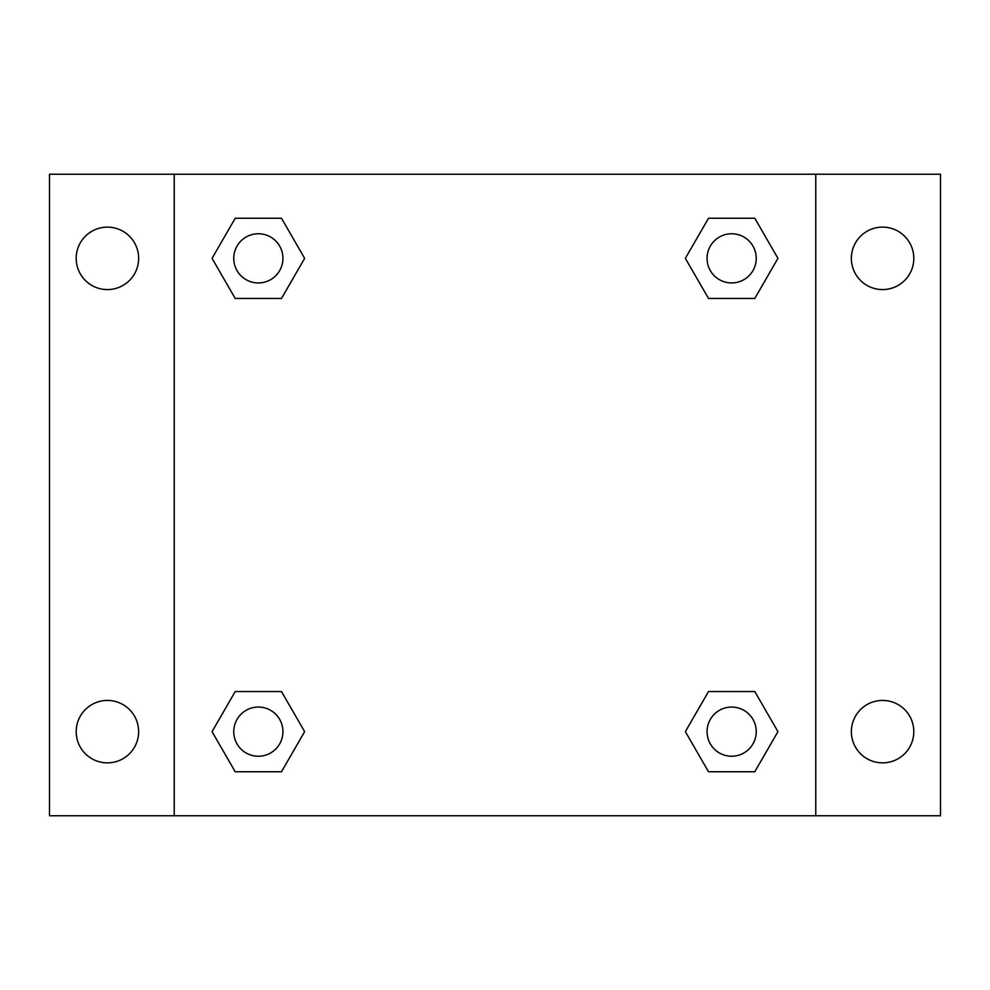 <?xml version="1.0" encoding="UTF-8"?>
<svg xmlns="http://www.w3.org/2000/svg" width="990" height="990" viewBox="0 0 990 990"><rect width="100%" height="100%" fill="white"/><g stroke="black" fill="none" stroke-linecap="round" stroke-linejoin="round"><path stroke-width="1.49" d="M107.415 762.869A31.222 31.222 0 0 0 134.454 716.042A31.222 31.222 0 0 0 80.376 716.042A31.222 31.222 0 0 0 107.415 762.869M882.585 762.869A31.222 31.222 0 0 0 909.624 716.042A31.222 31.222 0 0 0 855.546 716.042A31.222 31.222 0 0 0 882.585 762.869M882.585 289.575A31.222 31.222 0 0 0 909.624 242.736A31.222 31.222 0 0 0 855.546 242.736A31.222 31.222 0 0 0 882.585 289.575M107.415 289.575A31.222 31.222 0 0 0 134.454 242.736A31.222 31.222 0 0 0 80.376 242.736A31.222 31.222 0 0 0 107.415 289.575M940.5 815.76L49.5 815.76L49.5 174.24L940.5 174.24L940.5 815.76M235.199 691.552L281.494 691.552L304.648 731.647L281.494 771.742L235.199 771.742L212.058 731.647L235.199 691.552L281.494 691.552L235.199 691.552M708.506 218.258L754.801 218.258L777.942 258.353L754.801 298.448L708.506 298.448L685.352 258.353L708.506 218.258L754.801 218.258L708.506 218.258M174.24 815.76L174.24 174.24M815.76 174.24L815.76 815.76M235.199 218.258L281.494 218.258L304.648 258.353L281.494 298.448L235.199 298.448L212.058 258.353L235.199 218.258L281.494 218.258L235.199 218.258M708.506 691.552L754.801 691.552L777.942 731.647L754.801 771.742L708.506 771.742L685.352 731.647L708.506 691.552L754.801 691.552L708.506 691.552M754.801 771.742L708.506 771.742L754.801 771.742M756.236 731.647A24.589 24.589 0 0 0 719.359 710.35A24.589 24.589 0 0 0 719.359 752.945A24.589 24.589 0 0 0 756.236 731.647M281.494 771.742L235.199 771.742L281.494 771.742M282.942 731.647A24.589 24.589 0 0 0 246.052 710.35A24.589 24.589 0 0 0 246.052 752.945A24.589 24.589 0 0 0 282.942 731.647M754.801 298.448L708.506 298.448L754.801 298.448M756.236 258.353A24.589 24.589 0 0 0 719.359 237.056A24.589 24.589 0 0 0 719.359 279.65A24.589 24.589 0 0 0 756.236 258.353M281.494 298.448L235.199 298.448L281.494 298.448M282.942 258.353A24.589 24.589 0 0 0 246.052 237.056A24.589 24.589 0 0 0 246.052 279.65A24.589 24.589 0 0 0 282.942 258.353"/></g></svg>
